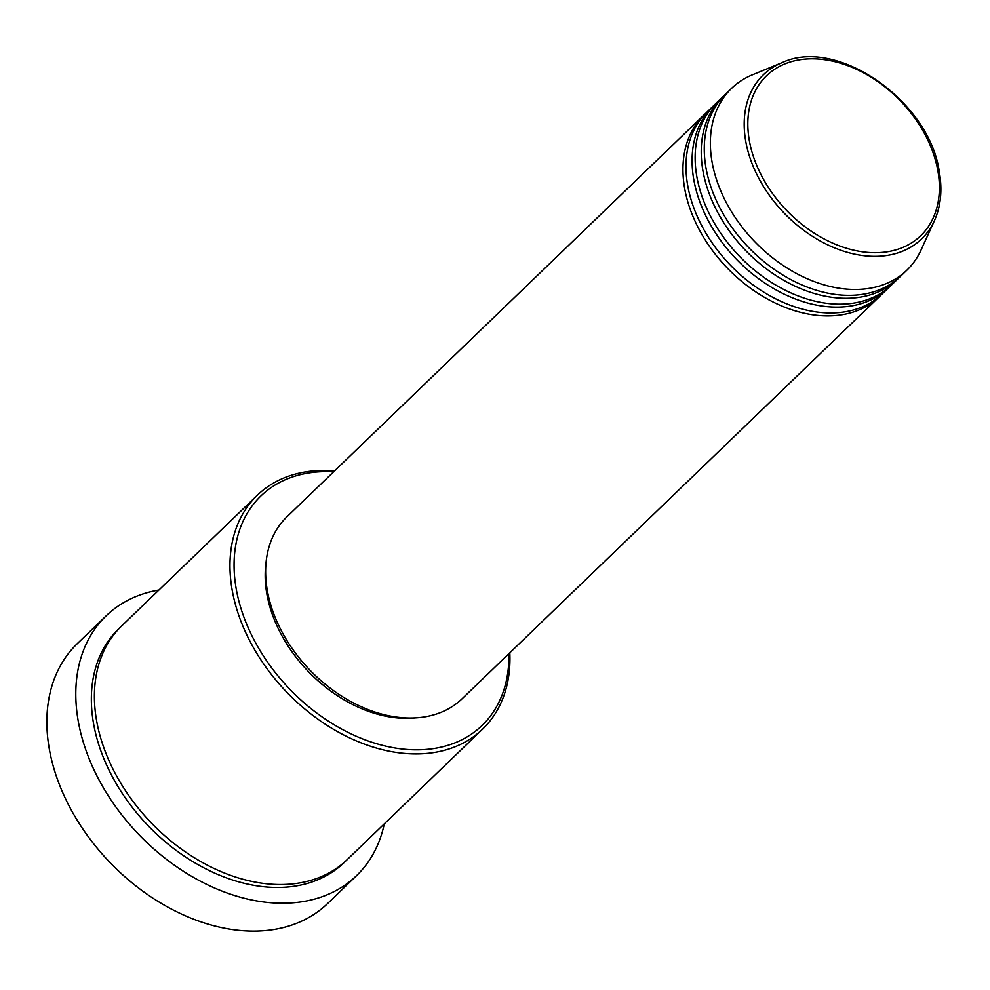 <?xml version="1.0" encoding="UTF-8"?>
<svg xmlns="http://www.w3.org/2000/svg" width="990" height="990" viewBox="0 0 990 990"><rect width="100%" height="100%" fill="white"/><g stroke="black" fill="none" stroke-linecap="round" stroke-linejoin="round"><path stroke-width="1.49" d="M880.964 295.107A126.287 89.768 -133.9 0 1 879.466 296.604A126.287 89.768 -133.9 0 1 767.498 299.042A126.287 89.768 -133.9 0 1 684.795 189.189A126.287 89.768 -133.9 0 1 704.199 114.716A126.287 89.768 -133.9 0 1 705.746 113.281M890.097 286.308A126.287 89.768 -133.9 0 1 888.599 287.793L882.511 293.671A126.287 89.768 -133.9 0 1 770.542 296.109A126.287 89.768 -133.9 0 1 687.84 186.256A126.287 89.768 -133.9 0 1 707.256 111.783L713.345 105.918A126.287 89.768 -133.9 0 1 714.891 104.47M888.599 287.793A126.287 89.768 -133.9 0 1 776.63 290.243A126.287 89.768 -133.9 0 1 693.928 180.39A126.287 89.768 -133.9 0 1 713.345 105.918M899.242 277.497A126.287 89.768 -133.9 0 1 897.744 278.994L891.644 284.86A126.287 89.768 -133.9 0 1 779.687 287.31A126.287 89.768 -133.9 0 1 696.985 177.458A126.287 89.768 -133.9 0 1 716.389 102.985L722.477 97.107A126.287 89.768 -133.9 0 1 724.024 95.671M897.744 278.994A126.287 89.768 -133.9 0 1 785.775 281.432A126.287 89.768 -133.9 0 1 703.073 171.579A126.287 89.768 -133.9 0 1 722.477 97.107M906.877 270.183L900.789 276.062A126.287 89.768 -133.9 0 1 788.82 278.499A126.287 89.768 -133.9 0 1 706.118 168.647A126.287 89.768 -133.9 0 1 725.521 94.174L731.622 88.308A126.287 89.768 -133.9 0 1 752.4 74.832L782.137 62.605A113.999 81.032 -133.9 0 0 745.866 141.991A113.999 81.032 -133.9 0 0 833.815 247.574A113.999 81.032 -133.9 0 0 934.436 220.646L921.108 249.926A126.287 89.768 -133.9 0 1 906.877 270.183A126.287 89.768 -133.9 0 1 794.908 272.634A126.287 89.768 -133.9 0 1 712.206 162.781A126.287 89.768 -133.9 0 1 731.622 88.308M333.593 471.834A159.365 113.281 46.1 0 0 236.4 589.941A159.365 113.281 46.1 0 0 385.543 746.089A159.365 113.281 46.1 0 0 508.86 653.722M509.813 652.794A162.372 115.422 -133.9 0 1 482.613 729.11A162.372 115.422 -133.9 0 1 338.654 732.254A162.372 115.422 -133.9 0 1 232.328 591.018A162.372 115.422 -133.9 0 1 257.276 495.26A162.372 115.422 -133.9 0 1 334.558 470.906M106.165 615.817L77.232 643.698A180.415 128.242 46.1 0 0 49.5 750.098A180.415 128.242 46.1 0 0 167.644 907.026A180.415 128.242 46.1 0 0 327.603 903.536L356.536 875.655A180.415 128.242 -133.9 0 1 196.589 879.145A180.415 128.242 -133.9 0 1 78.433 722.205A180.415 128.242 -133.9 0 1 106.165 615.817A180.415 128.242 -133.9 0 1 158.932 590.028M482.613 729.11L347.069 859.728A162.372 115.422 -133.9 0 1 203.111 862.872A162.372 115.422 -133.9 0 1 96.773 721.623A162.372 115.422 -133.9 0 1 121.733 625.878L257.276 495.26M879.466 296.604L462.144 698.73A126.287 89.768 -133.9 0 1 350.175 701.168A126.287 89.768 -133.9 0 1 267.473 591.315A126.287 89.768 -133.9 0 1 286.89 516.842L704.199 114.716M415.429 717.874A123.28 87.627 -133.9 0 1 266.978 594.644A123.28 87.627 -133.9 0 1 266.025 562.827M384.269 823.878A180.415 128.242 -133.9 0 1 356.536 875.655M937.778 170.255A111.09 78.965 46.1 0 0 826.019 59.895A111.09 78.965 46.1 0 0 749.455 141.273A111.09 78.965 46.1 0 0 861.213 251.633A111.09 78.965 46.1 0 0 937.778 170.255M345.522 861.176A162.372 115.422 -133.9 0 1 201.317 866.485A162.372 115.422 -133.9 0 1 93.728 724.569A162.372 115.422 -133.9 0 1 120.223 627.363M934.436 220.646C940.921 206.081 942.517 189.585 939.213 171.171C929.152 100.931 836.896 36.568 782.137 62.605"/></g></svg>
